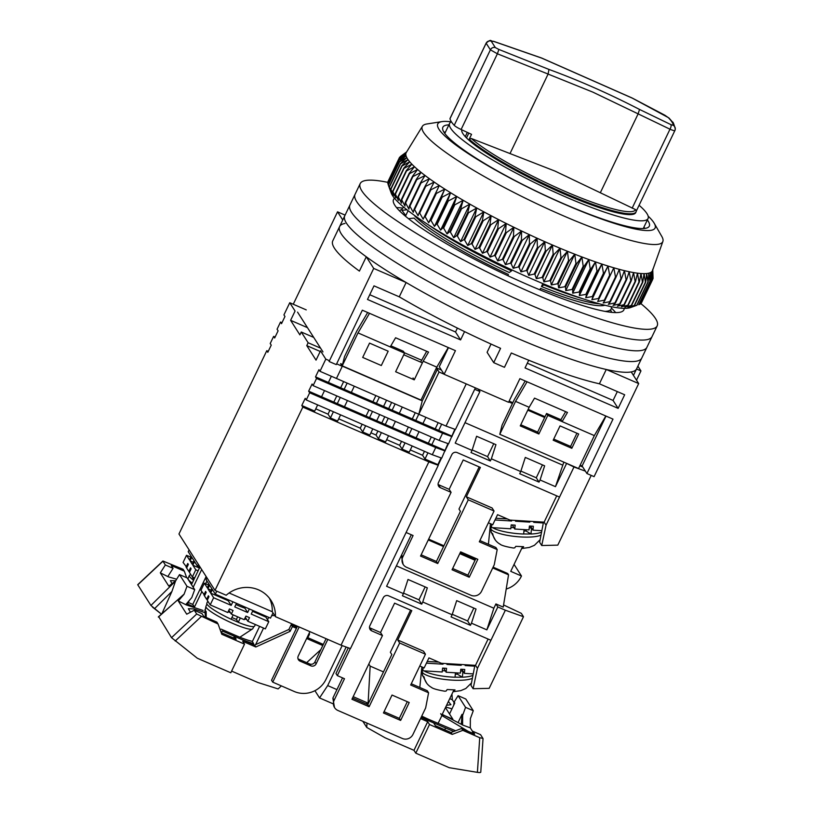 <?xml version="1.0" encoding="UTF-8"?>
<svg xmlns="http://www.w3.org/2000/svg" width="813" height="813" viewBox="0 0 813 813"><rect width="100%" height="100%" fill="white"/><g stroke="black" fill="none" stroke-linecap="round" stroke-linejoin="round"><path stroke-width="1.22" d="M464.558 331.613L460.585 339.915L367.486 299.458L374 285.851L399.264 296.826A164.653 24.908 25.6 0 0 500.574 348.33L493.715 362.649A164.653 24.908 25.6 0 0 499.101 365.007A164.653 24.908 25.6 0 0 504.456 367.313L511.316 352.994A164.653 24.908 25.6 0 0 599.405 383.797L624.658 394.772L618.144 408.38L525.035 367.923L528.724 360.23M399.264 296.826L406.124 282.507A164.653 24.908 25.6 0 0 512.82 336.369A164.653 24.908 25.6 0 0 606.264 369.478L638.683 383.573L631.244 371.937A164.653 24.908 25.6 0 0 636.518 369L640.949 370.931L637.89 366.145M599.415 303.808A110.04 16.646 -154.4 0 1 541.438 286.522L542.84 283.595M639.099 205.262A110.04 16.646 -154.4 0 1 648.063 218.514A110.04 16.646 -154.4 0 1 565.34 196.807A110.04 16.646 -154.4 0 1 449.599 123.424A110.04 16.646 -154.4 0 1 451.428 121.848M539.852 289.824L540.543 288.391A110.04 16.646 25.6 0 0 604.913 305.241M636.477 210.699L635.746 212.61A96.381 14.583 -154.4 0 1 563.297 193.606A96.381 14.583 -154.4 0 1 461.743 129.785M345.098 215.11L337.537 211.827L342.761 219.998M344.976 223.463A164.653 24.908 25.6 0 0 339.621 226.553A164.653 24.908 25.6 0 0 366.267 256.786L373.706 268.422L406.124 282.507M640.949 370.931L636.518 380.179M633.449 375.393L636.518 369M638.683 383.573L594.079 476.652L586.925 473.532L582.098 465.991L580.177 465.158M373.706 268.422L329.102 361.5L336.267 364.61L362.334 310.19L455.443 350.657L444.122 374.285L508.572 402.293L519.893 378.665L612.992 419.122L586.925 473.532M606.264 369.478L599.405 383.797M493.715 362.649L487.099 352.303L491.042 344.062M297.538 312.101L322.974 351.907M366.267 256.786L359.407 271.105A164.653 24.908 25.6 0 1 332.761 240.872L339.621 226.553A164.653 24.908 25.6 0 0 512.82 336.369A164.653 24.908 25.6 0 0 636.599 368.838L641.742 358.106A164.653 24.908 25.6 0 1 517.962 325.627A164.653 24.908 25.6 0 0 641.742 358.106L646.884 347.364A164.653 24.908 25.6 0 1 523.115 314.885A164.653 24.908 25.6 0 0 646.884 347.364L652.036 336.623A164.653 24.908 25.6 0 1 528.257 304.153A164.653 24.908 25.6 0 0 652.036 336.623L657.178 325.881A164.653 24.908 25.6 0 0 640.674 303.452M337.537 211.827L293.259 304.245M408.116 210.689L405.463 216.238M408.472 218.677L414.071 218.087A110.04 16.646 25.6 0 0 508.308 274.388L508.135 275.841M427.963 224.54A115.863 17.53 -154.4 0 0 511.54 270.902L509.212 272.507A110.04 16.646 -154.4 0 1 414.965 216.207L414.295 215.282M609.76 310.373L611.285 311.033A117.265 17.734 -154.4 0 1 611.122 312.304M399.64 210.984A117.265 17.734 -154.4 0 1 402.029 209.348M605.827 416.012L594.333 435.605L578.551 468.542L499.782 434.305L515.554 401.368L529.161 407.283L534.527 398.136L567.474 412.455L562.108 421.601L560.899 419.711L565.635 411.652M594.333 435.605L547.789 415.372L546.58 413.482L560.899 419.711M515.554 401.368L527.058 381.775M448.461 347.618L439.294 366.734L444.122 374.285M369.498 313.31L358.005 332.903L390.23 346.907L395.596 337.761L428.542 352.08L423.177 361.216L436.784 367.13L448.278 347.537M369.752 294.723L455.524 331.989L460.585 339.915M455.524 331.989L457.384 328.096M527.312 363.187L613.073 400.453L618.144 408.38M613.073 400.453L617.321 391.592M582.098 465.991L606.01 416.083M511.54 270.902L511.672 269.804M403.614 214.662L405.768 215.597L401.937 210.313L406.957 209.774M403.888 207.295A115.863 17.53 25.6 0 0 401.937 210.313M605.441 311.359L605.035 311.379A115.863 17.53 25.6 0 0 605.441 311.359A115.863 17.53 25.6 0 0 611.457 307.487L610.797 306.582M540.543 288.391L540.34 290.017M543.877 284.022L543.765 284.906L541.438 286.522M582.809 298.737A115.863 17.53 -154.4 0 1 543.765 284.906M529.161 407.283L520.249 425.9L538.867 433.99L547.789 415.372M571.813 448.309L578.673 433.99L560.045 425.89L553.186 440.209L571.813 448.309L570.604 446.418L576.884 433.309M525.208 380.972L514.355 399.478L502.078 425.108L499.782 434.305M358.005 332.903L342.222 365.84L344.519 356.643L356.795 331.013L367.659 312.507M436.784 367.13L421.002 400.067L342.222 365.84M381.307 365.525L362.689 357.425L369.549 343.106L388.177 351.196L381.307 365.525M423.177 361.216L414.254 379.834L395.636 371.744L404.549 353.127L390.23 346.907M520.787 424.772L537.657 432.099L538.867 433.99M537.657 432.099L546.58 413.482M553.724 439.081L570.604 446.418M420.646 362.1L426.693 351.277M390.87 345.82L403.35 351.246L404.549 353.127M413.045 377.954L414.254 379.834M387.953 182.397A164.653 24.908 25.6 0 0 360.2 183.596L344.763 215.811A164.653 24.908 25.6 0 0 517.962 325.627A164.653 24.908 25.6 0 1 344.763 215.811L339.621 226.553M349.915 205.079A164.653 24.908 25.6 0 0 523.115 314.885A164.653 24.908 25.6 0 1 349.915 205.079M396.561 207.62A127.702 19.319 -154.4 0 1 402.72 208.108A127.702 19.319 25.6 0 0 396.561 207.62M611.437 308.107A127.702 19.319 -154.4 0 1 615.675 312.599A127.702 19.319 25.6 0 0 611.437 308.107M355.057 194.337A164.653 24.908 25.6 0 0 528.257 304.153A164.653 24.908 25.6 0 1 355.057 194.337M624.16 308.351A127.702 19.319 -154.4 0 1 623.856 309.916A127.702 19.319 -154.4 0 1 527.861 284.733A127.702 19.319 -154.4 0 1 393.522 199.561A127.702 19.319 -154.4 0 1 394.559 198.342M360.2 183.596A164.653 24.908 25.6 0 0 533.399 293.412A164.653 24.908 25.6 0 0 657.178 325.881M648.154 216.136A120.476 18.221 -154.4 0 1 654.231 223.28L661.823 236.481A133.332 20.162 -154.4 0 1 662.88 241.441A133.332 20.162 -154.4 0 1 658.347 244.256A133.332 20.162 -154.4 0 1 520.401 195.75A133.332 20.162 -154.4 0 1 422.435 126.239A133.332 20.162 -154.4 0 1 426.693 124.003A133.332 20.162 -154.4 0 1 426.967 123.962L442.008 121.604A120.476 18.221 -154.4 0 1 451.388 121.869M422.435 126.239L406.297 152.488A136.543 20.65 25.6 0 0 406.053 152.966A136.543 20.65 25.6 0 0 405.819 154.287A136.543 20.65 25.6 0 0 406.063 155.842A136.543 20.65 25.6 0 0 406.795 157.61A136.543 20.65 25.6 0 0 408.004 159.592A136.543 20.65 25.6 0 0 409.701 161.777A136.543 20.65 25.6 0 0 411.866 164.165A136.543 20.65 25.6 0 0 414.498 166.736A136.543 20.65 25.6 0 0 417.577 169.49A136.543 20.65 25.6 0 0 421.104 172.407A136.543 20.65 25.6 0 0 425.057 175.486A136.543 20.65 25.6 0 0 429.416 178.708A136.543 20.65 25.6 0 0 434.172 182.051A136.543 20.65 25.6 0 0 439.305 185.516A136.543 20.65 25.6 0 0 444.782 189.083A136.543 20.65 25.6 0 0 450.605 192.742A136.543 20.65 25.6 0 0 456.733 196.482A136.543 20.65 25.6 0 0 463.156 200.272A136.543 20.65 25.6 0 0 469.833 204.114A136.543 20.65 25.6 0 0 476.743 207.986A136.543 20.65 25.6 0 0 483.857 211.868A136.543 20.65 25.6 0 0 491.154 215.75A136.543 20.65 25.6 0 0 498.603 219.622A136.543 20.65 25.6 0 0 506.174 223.463A136.543 20.65 25.6 0 0 513.836 227.254A136.543 20.65 25.6 0 0 521.56 230.983A136.543 20.65 25.6 0 0 529.314 234.632A136.543 20.65 25.6 0 0 537.058 238.199A136.543 20.65 25.6 0 0 544.781 241.664A136.543 20.65 25.6 0 0 552.444 245.008A136.543 20.65 25.6 0 0 560.015 248.219A136.543 20.65 25.6 0 0 567.464 251.278A136.543 20.65 25.6 0 0 574.75 254.195A136.543 20.65 25.6 0 0 581.874 256.938A136.543 20.65 25.6 0 0 588.785 259.51A136.543 20.65 25.6 0 0 595.462 261.877A136.543 20.65 25.6 0 0 601.874 264.062A136.543 20.65 25.6 0 0 608.002 266.034A136.543 20.65 25.6 0 0 613.815 267.792A136.543 20.65 25.6 0 0 619.293 269.337A136.543 20.65 25.6 0 0 624.425 270.648A136.543 20.65 25.6 0 0 629.181 271.725A136.543 20.65 25.6 0 0 633.53 272.568A136.543 20.65 25.6 0 0 637.483 273.168A136.543 20.65 25.6 0 0 641 273.534A136.543 20.65 25.6 0 0 644.079 273.646A136.543 20.65 25.6 0 0 646.701 273.514A136.543 20.65 25.6 0 0 647.89 273.351A136.543 20.65 25.6 0 0 648.865 273.148A136.543 20.65 25.6 0 0 650.552 272.538A136.543 20.65 25.6 0 0 651.762 271.684A136.543 20.65 25.6 0 0 652.493 270.587A136.543 20.65 25.6 0 0 652.534 270.475L662.88 241.441M654.231 223.28A120.476 18.221 -154.4 0 1 651.091 230.313A120.476 18.221 -154.4 0 1 516.225 181.279A120.476 18.221 -154.4 0 1 441.764 121.645A120.476 18.221 -154.4 0 1 442.008 121.604M448.908 124.856A114.45 17.317 25.6 0 0 446.652 125.08A114.45 17.317 25.6 0 0 442.861 127.245A114.45 17.317 25.6 0 0 527.901 187.071A114.45 17.317 25.6 0 0 645.512 228.311A114.45 17.317 25.6 0 0 649.302 226.146A114.45 17.317 25.6 0 0 647.372 219.947M445.473 132.011A114.45 17.317 25.6 0 0 443.898 132.143M399.447 161.716L388.289 185.008L391.246 193.108A134.135 20.284 25.6 0 0 500.036 264.276A134.135 20.284 25.6 0 0 628.652 308.066A134.135 20.284 25.6 0 0 630.319 307.649L636.975 305.241A140.558 21.26 -154.4 0 1 636.752 305.271L630.583 307.172L634.526 305.495A140.558 21.26 -154.4 0 1 634.242 305.515L627.951 307.294L631.599 305.515A140.558 21.26 -154.4 0 1 631.274 305.495L624.872 307.182L628.215 305.271A140.558 21.26 -154.4 0 1 627.839 305.231L621.356 306.816L624.374 304.784A140.558 21.26 -154.4 0 1 623.967 304.723L617.413 306.216L620.116 304.042A140.558 21.26 -154.4 0 1 619.658 303.96L630.817 280.668L629.181 271.725L626.589 279.774A140.558 21.26 -154.4 0 1 626.091 279.662L624.425 270.648L621.508 278.544A140.558 21.26 -154.4 0 1 620.969 278.412L619.293 269.337L616.061 277.081A140.558 21.26 -154.4 0 1 615.482 276.928L613.815 267.792L610.248 275.394A140.558 21.26 -154.4 0 1 609.638 275.211L608.002 266.034L604.1 273.473A140.558 21.26 -154.4 0 1 603.459 273.27L601.874 264.062L597.657 271.339A140.558 21.26 -154.4 0 1 596.986 271.115L595.462 261.877L590.919 269.001A140.558 21.26 -154.4 0 1 590.218 268.747L588.785 259.51L583.927 266.461A140.558 21.26 -154.4 0 1 583.206 266.186L581.874 256.938L576.712 263.727A140.558 21.26 -154.4 0 1 575.97 263.442L574.75 254.195L569.293 260.821A140.558 21.26 -154.4 0 1 568.531 260.516L567.464 251.278L561.702 257.741A140.558 21.26 -154.4 0 1 560.929 257.426L560.015 248.219L553.978 254.52A140.558 21.26 -154.4 0 1 553.186 254.184L552.444 245.008L546.133 251.146A140.558 21.26 -154.4 0 1 545.34 250.79L544.781 241.664L538.216 247.64A140.558 21.26 -154.4 0 1 537.413 247.284L537.058 238.199L530.249 244.032A140.558 21.26 -154.4 0 1 529.436 243.656L529.314 234.632L522.271 240.313A140.558 21.26 -154.4 0 1 521.458 239.926L521.56 230.983L514.294 236.512A140.558 21.26 -154.4 0 1 513.491 236.126L513.836 227.254L506.377 232.64A140.558 21.26 -154.4 0 1 505.574 232.244L506.174 223.463L498.532 228.707A140.558 21.26 -154.4 0 1 497.739 228.311L498.603 219.622L490.788 224.744A140.558 21.26 -154.4 0 1 490.015 224.337L491.154 215.75L483.196 220.75A140.558 21.26 -154.4 0 1 482.434 220.343L483.857 211.868L475.768 216.756A140.558 21.26 -154.4 0 1 475.026 216.349L476.743 207.986L468.532 212.762A140.558 21.26 -154.4 0 1 467.81 212.356L469.833 204.114L461.53 208.789A140.558 21.26 -154.4 0 1 460.829 208.382L463.156 200.272L454.782 204.856A140.558 21.26 -154.4 0 1 454.111 204.459L456.733 196.482L448.319 200.974A140.558 21.26 -154.4 0 1 447.678 200.587L450.605 192.742L442.15 197.163A140.558 21.26 -154.4 0 1 441.55 196.787L444.782 189.083L436.327 193.443A140.558 21.26 -154.4 0 1 435.748 193.067L439.305 185.516L430.849 189.815A140.558 21.26 -154.4 0 1 430.311 189.459L434.172 182.051L425.748 186.309A140.558 21.26 -154.4 0 1 425.25 185.953L429.416 178.708L421.043 182.925A140.558 21.26 -154.4 0 1 420.585 182.59L425.057 175.486L416.754 179.673A140.558 21.26 -154.4 0 1 416.337 179.358L421.104 172.407L412.892 176.584A140.558 21.26 -154.4 0 1 412.526 176.279L417.577 169.49L409.478 173.667A140.558 21.26 -154.4 0 1 409.163 173.372L414.498 166.736L406.53 170.913A140.558 21.26 -154.4 0 1 406.256 170.649L411.866 164.165L404.041 168.352A140.558 21.26 -154.4 0 1 403.817 168.108L409.701 161.777L402.049 165.994A140.558 21.26 -154.4 0 1 401.866 165.761L408.004 159.592L400.535 163.84A140.558 21.26 -154.4 0 1 400.413 163.637L406.795 157.61L399.518 161.899A140.558 21.26 -154.4 0 1 399.447 161.716L406.063 155.842L399 160.191A140.558 21.26 -154.4 0 1 398.98 160.029L405.819 154.287L398.99 158.708A140.558 21.26 -154.4 0 1 399.02 158.565L406.053 152.966L399.478 157.458A140.558 21.26 -154.4 0 1 399.549 157.346L400.311 156.767M652.737 269.266L653.063 278.422A140.558 21.26 -154.4 0 1 653.032 278.554L652.493 270.587L652.575 279.662L641.416 302.954A140.558 21.26 -154.4 0 1 641.335 303.066L640.746 303.31M652.575 279.662A140.558 21.26 -154.4 0 1 652.493 279.784L651.762 271.684L651.589 280.668L640.431 303.96A140.558 21.26 -154.4 0 1 640.298 304.052L639.048 304.509M651.589 280.668A140.558 21.26 -154.4 0 1 651.457 280.759L650.552 272.538L650.105 281.43L638.947 304.723A140.558 21.26 -154.4 0 1 638.764 304.784L649.922 281.501L648.865 273.148L648.134 281.948A140.558 21.26 -154.4 0 1 647.91 281.989L646.701 273.514L645.685 282.213A140.558 21.26 -154.4 0 1 645.4 282.223L644.079 273.646L642.758 282.223A140.558 21.26 -154.4 0 1 642.433 282.213L641 273.534L639.374 281.979A140.558 21.26 -154.4 0 1 638.998 281.948L637.483 273.168L635.532 281.491A140.558 21.26 -154.4 0 1 635.126 281.43L633.53 272.568L631.274 280.759A140.558 21.26 -154.4 0 1 630.817 280.668M406.652 151.919L400.463 156.452M648.134 281.948L636.975 305.241M653.022 277.192L652.758 269.845M647.91 281.989L636.752 305.271M644.831 228.412A114.45 17.317 25.6 0 0 643.947 227.101M645.685 282.213L634.526 305.495M645.4 282.223L634.242 305.515M640.298 304.052L651.457 280.759M642.758 282.223L631.599 305.515M642.433 282.213L631.274 305.495M641.335 303.066L652.493 279.784M639.374 281.979L628.215 305.271M638.998 281.948L627.839 305.231M652.575 279.52L653.032 278.554M635.532 281.491L624.374 304.784M635.126 281.43L623.967 304.723M631.274 280.759L620.116 304.042M388.289 185.008A140.558 21.26 25.6 0 0 388.36 185.191L390.667 191.258L389.254 186.919A140.558 21.26 25.6 0 0 389.376 187.132L391.886 193.24L390.707 189.053A140.558 21.26 25.6 0 0 390.89 189.287L393.583 195.435L392.659 191.401A140.558 21.26 25.6 0 0 392.892 191.644L395.748 197.813L395.098 193.931A140.558 21.26 25.6 0 0 395.372 194.205L398.37 200.394L398.004 196.665A140.558 21.26 25.6 0 0 398.319 196.949L401.459 203.148L401.368 199.571A140.558 21.26 25.6 0 0 401.734 199.876L404.976 206.065L405.179 202.65A140.558 21.26 25.6 0 0 405.596 202.965L408.929 209.134L409.427 205.872A140.558 21.26 25.6 0 0 409.884 206.207L413.289 212.356L414.091 209.246A140.558 21.26 25.6 0 0 414.589 209.591L418.045 215.699L419.152 212.742A140.558 21.26 25.6 0 0 419.691 213.108L423.177 219.164L424.589 216.36A140.558 21.26 25.6 0 0 425.169 216.736L428.664 222.742L430.392 220.069A140.558 21.26 25.6 0 0 430.992 220.455L434.477 226.4L436.52 223.88A140.558 21.26 25.6 0 0 437.16 224.266L440.616 230.13L442.953 227.742A140.558 21.26 25.6 0 0 443.624 228.148L447.028 233.92L449.67 231.675A140.558 21.26 25.6 0 0 450.372 232.071L453.705 237.762L456.652 235.638A140.558 21.26 25.6 0 0 457.373 236.044L460.615 241.634L463.867 239.632A140.558 21.26 25.6 0 0 464.609 240.038L467.739 245.516L471.276 243.636A140.558 21.26 25.6 0 0 472.038 244.042L475.036 249.408L478.857 247.63A140.558 21.26 25.6 0 0 479.629 248.036L482.485 253.27L486.581 251.603A140.558 21.26 25.6 0 0 487.373 252L490.056 257.111L494.416 255.536A140.558 21.26 25.6 0 0 495.219 255.932L497.708 260.902L502.332 259.408A140.558 21.26 25.6 0 0 503.135 259.804L505.432 264.632L510.3 263.219A140.558 21.26 25.6 0 0 511.113 263.605L513.186 268.29L518.277 266.949A140.558 21.26 25.6 0 0 519.09 267.314L520.94 271.857L526.255 270.566A140.558 21.26 25.6 0 0 527.058 270.932L528.663 275.312L534.182 274.083A140.558 21.26 25.6 0 0 534.974 274.438L536.316 278.656L542.027 277.467A140.558 21.26 25.6 0 0 542.82 277.802L543.887 281.867L549.771 280.709A140.558 21.26 25.6 0 0 550.543 281.034L551.336 284.936L557.372 283.808A140.558 21.26 25.6 0 0 558.135 284.113L558.633 287.843L564.811 286.735A140.558 21.26 25.6 0 0 565.553 287.019L565.746 290.587L572.047 289.479A140.558 21.26 25.6 0 0 572.769 289.753L572.657 293.158L579.059 292.04A140.558 21.26 25.6 0 0 579.76 292.294L579.334 295.536L585.827 294.408A140.558 21.26 25.6 0 0 586.498 294.631L585.746 297.71L592.301 296.562A140.558 21.26 25.6 0 0 592.941 296.765L591.874 299.692L598.48 298.493A140.558 21.26 25.6 0 0 599.09 298.686L597.687 301.45L604.323 300.21A140.558 21.26 25.6 0 0 604.902 300.373L603.175 302.985L609.811 301.694A140.558 21.26 25.6 0 0 610.35 301.836L608.297 304.296L614.933 302.944A140.558 21.26 25.6 0 0 615.431 303.066L613.053 305.373L619.658 303.96M398.98 160.029L387.821 183.311A140.558 21.26 25.6 0 0 387.842 183.474L388.34 184.907M399.02 158.565L387.862 181.858A140.558 21.26 25.6 0 0 387.831 181.99L388.075 182.783M399.478 157.458L388.34 180.842M626.589 279.774L615.431 303.066M626.091 279.662L614.933 302.944M621.508 278.544L610.35 301.836M620.969 278.412L609.811 301.694M616.061 277.081L604.902 300.373M615.482 276.928L604.323 300.21M610.248 275.394L599.09 298.686M609.638 275.211L598.48 298.493M608.002 266.034L591.874 299.692M604.1 273.473L592.941 296.765M603.459 273.27L592.301 296.562M601.874 264.062L585.746 297.71M597.657 271.339L586.498 294.631M596.986 271.115L585.827 294.408M595.462 261.877L579.334 295.536M590.919 269.001L579.76 292.294M590.218 268.747L579.059 292.04M588.785 259.51L572.657 293.158M583.927 266.461L572.769 289.753M583.206 266.186L572.047 289.479M581.874 256.938L565.746 290.587M576.712 263.727L565.553 287.019M575.97 263.442L564.811 286.735M574.75 254.195L558.633 287.843M569.293 260.821L558.135 284.113M568.531 260.516L557.372 283.808M567.464 251.278L551.336 284.936M561.702 257.741L550.543 281.034M560.929 257.426L549.771 280.709M560.015 248.219L543.887 281.867M553.978 254.52L542.82 277.802M553.186 254.184L542.027 277.467M552.444 245.008L536.316 278.656M546.133 251.146L534.974 274.438M545.34 250.79L534.182 274.083M544.781 241.664L528.663 275.312M538.216 247.64L527.058 270.932M537.413 247.284L526.255 270.566M537.058 238.199L520.94 271.857M530.249 244.032L519.09 267.314M529.436 243.656L518.277 266.949M529.314 234.632L513.186 268.29M522.271 240.313L511.113 263.605M521.458 239.926L510.3 263.219M521.56 230.983L505.432 264.632M514.294 236.512L503.135 259.804M513.491 236.126L502.332 259.408M513.836 227.254L497.708 260.902M506.377 232.64L495.219 255.932M505.574 232.244L494.416 255.536M506.174 223.463L490.056 257.111M498.532 228.707L487.373 252M497.739 228.311L486.581 251.603M498.603 219.622L482.485 253.27M490.788 224.744L479.629 248.036M490.015 224.337L478.857 247.63M491.154 215.75L475.036 249.408M483.196 220.75L472.038 244.042M482.434 220.343L471.276 243.636M483.857 211.868L467.739 245.516M475.768 216.756L464.609 240.038M475.026 216.349L463.867 239.632M476.743 207.986L460.615 241.634M468.532 212.762L457.373 236.044M467.81 212.356L456.652 235.638M469.833 204.114L453.705 237.762M461.53 208.789L450.372 232.071M460.829 208.382L449.67 231.675M463.156 200.272L447.028 233.92M454.782 204.856L443.624 228.148M454.111 204.459L442.953 227.742M456.733 196.482L440.616 230.13M448.319 200.974L437.16 224.266M447.678 200.587L436.52 223.88M450.605 192.742L434.477 226.4M442.15 197.163L430.992 220.455M441.55 196.787L430.392 220.069M444.782 189.083L428.664 222.742M436.327 193.443L425.169 216.736M435.748 193.067L424.589 216.36M439.305 185.516L423.177 219.164M430.849 189.815L419.691 213.108M430.311 189.459L419.152 212.742M425.748 186.309L414.589 209.591M425.25 185.953L414.091 209.246M421.043 182.925L409.884 206.207M420.585 182.59L409.427 205.872M416.754 179.673L405.596 202.965M416.337 179.358L405.179 202.65M412.892 176.584L401.734 199.876M412.526 176.279L401.368 199.571M409.478 173.667L398.319 196.949M409.163 173.372L398.004 196.665M406.53 170.913L395.372 194.205M406.256 170.649L395.098 193.931M404.041 168.352L392.892 191.644M403.817 168.108L392.659 191.401M402.049 165.994L390.89 189.287M401.866 165.761L390.707 189.053M400.535 163.84L389.376 187.132M400.413 163.637L389.254 186.919M399.518 161.899L388.36 185.191M399 160.191L387.842 183.474M398.99 158.708L387.831 181.99M455.26 429.427L451.896 436.459M448.4 443.746L445.026 450.778M441.54 458.065L438.166 465.107M494.05 511.011L492.119 507.993L466.337 496.794L480.402 467.434L463.217 459.965L449.152 489.324L438.41 484.65L440.331 487.668L451.083 492.343L420.545 556.062L437.74 563.531L468.268 499.812L494.05 511.011L479.294 541.804L497.19 549.578L494.263 564.74L481.57 591.234A8.028 7.713 -32.6 0 1 470.981 595.279L406.52 567.271A8.028 7.713 -32.6 0 1 402.791 556.996L413.085 535.523L406.094 532.485L411.297 534.741L386.592 586.295L403.421 593.602L402.394 595.756L421.734 604.161L422.76 602.006L452.119 614.77L451.093 616.915L470.432 625.319L471.459 623.175L486.855 629.862L497.83 606.955L495.91 603.937L493.847 608.226L486.855 629.862M440.331 487.668A4.014 3.862 -32.6 0 1 438.471 482.536L451.845 454.609A4.014 3.862 -32.6 0 1 457.15 452.587L559.517 497.068L546.051 525.168L544.121 522.149L510.005 520.096L497.556 514.68L492.759 524.71L488.389 522.81M585.38 471.123L573.968 467.018L546.051 525.168M573.968 467.018L566.021 463.095M474.711 389.285L479.904 391.541L455.209 443.095L472.038 450.402L471.001 452.556L490.341 460.961L491.367 458.806L520.737 471.57L519.7 473.715L539.039 482.119L540.066 479.975L555.462 486.662L566.448 463.756M460.636 551.854L452.058 569.761L469.243 577.23L477.82 559.324L460.636 551.854M544.659 417.496L527.779 410.169M512.434 403.492L508.755 401.896M509.141 401.114L512.81 402.709M528.155 409.376L545.035 416.713M478.39 389.173L479.904 391.541M490.463 523.714L488.42 544.273M479.182 466.906L458.979 509.07L460.422 511.336L436.408 561.458L421.144 554.822M497.19 549.578L495.869 547.505L479.894 540.564M475.9 558.49L467.922 575.147L452.648 568.521M466.337 496.794L468.268 499.812M436.408 561.458L437.74 563.531M449.152 489.324L451.083 492.343M556.722 495.859L544.121 522.149M546.021 525.35L541.722 545.523L557.789 545.137L591.203 475.402M563.836 462.14L555.462 486.662M464.985 422.669L562.454 465.026M491.367 458.806L495.94 444.66L476.601 436.266L472.038 450.402M540.066 479.975L544.639 465.829L525.3 457.424L520.737 471.57M539.039 482.119L536.265 477.78L520.889 471.093M490.341 460.961L487.566 456.621L472.19 449.935M401.348 555.492L403.096 564.283M469.243 577.23L467.922 575.147M514.06 564.405L521.479 576.01A24.095 23.14 -32.6 0 1 506.204 589.049M521.479 576.01L510.737 571.346L522.322 547.169M541.722 545.523L539.619 542.23L543.501 522.109M582.758 467.028L579.882 465.778M542.454 464.873L536.265 477.78M493.755 443.715L487.566 456.621M507.312 518.918L495.859 518.237M531.987 528.531A26.504 5.894 -174.3 0 1 531.509 528.562L529.283 527.2M513.999 527.759A26.504 5.894 -174.3 0 1 510.96 527.342M526.235 529.741L526.102 531.031L530.97 534.019A26.504 5.894 5.7 0 0 541.57 532.129M531.509 528.562L530.97 534.019M492.597 527.657A26.504 5.894 5.7 0 0 523.633 534.029L524.07 529.609M491.763 524.273L491.438 527.586L510.818 528.785L511.204 524.893L515.157 525.137L514.771 529.029L529.019 529.913L529.405 526.021L533.358 526.265L532.972 530.157L541.844 530.706M533.826 521.529L533.745 522.363L543.338 522.962M515.625 520.432L515.544 521.235L529.791 522.119L529.873 521.285M495.026 519.964L511.59 520.991L511.672 520.198M512.292 524.954L514.771 529.029M530.493 526.082L532.972 530.157M529.791 522.119L529.263 521.255M511.59 520.991L511.082 520.157M490.269 525.676L491.438 527.586M495.3 539.995L491.032 531.814A25.447 5.65 5.7 0 0 492.698 533.724C493.582 538.541 496.184 542.108 500.503 544.425L499.954 544.131C501.387 545.421 505.889 546.722 513.47 548.023L514.731 547.84L515.808 546.336L523.623 546.702L522.2 548.45L529.365 547.454L534.415 545.31L540.096 539.741M523.928 531.052A14.055 3.12 5.7 0 0 526.113 530.909M530.808 533.917A26.107 5.803 -174.3 0 1 523.643 533.938M584.323 202.224A96.381 14.583 -154.4 0 1 563.297 193.606A96.381 14.583 -154.4 0 1 541.346 183.545M510.036 153.515L548.094 74.074L592.921 92.164L638.124 113.861L600.319 192.752L555.086 171.126L471.327 138.495A94.908 14.36 -154.4 0 0 564.832 191.289A94.908 14.36 -154.4 0 0 635.553 209.612L600.319 192.752M467.302 132.377L465.27 136.635M468.816 133.088L466.499 137.915M668.276 117.57C671.66 121.066 673.306 123.657 673.245 125.344A4.014 3.974 2.5 0 1 675.288 128.972C673.886 123.942 672.951 121.635 672.493 122.041L669.201 118.241A4.014 3.618 136 0 0 668.276 117.57L632.331 98.149L541.712 58.119L493.755 41.433A4.014 1.555 -72.5 0 0 493.501 41.28C489.883 41.382 491.977 38.374 486.174 43.048L449.996 118.546A8.028 1.22 25.6 0 0 449.985 118.698A112.448 17.012 -154.4 0 0 454.223 125.334A8.028 1.22 25.6 0 0 461.113 129.501A602.382 91.117 25.6 0 0 471.54 134.348L469.192 139.247L471.327 138.495M635.553 209.612L636.366 210.933M674.892 130.568L675.288 128.972A4.014 3.974 2.5 0 1 674.902 130.497L636.467 210.75M674.902 130.497C675.095 131.076 673.459 130.649 669.983 129.206L638.124 113.861M673.245 125.344L670.827 124.582A4.014 1.535 116.4 0 1 669.983 129.206L632.158 208.169M493.755 41.433L491.235 41.178L495.32 47.571L498.877 49.451L548.958 69.43C578.937 80.406 609.13 93.739 639.526 109.44L670.827 124.582M454.223 125.334L490.402 49.837L486.154 43.201L449.985 118.698M639.526 109.44L638.134 113.82M486.174 43.048L486.154 43.201A4.014 3.943 170.3 0 1 491.235 41.178M548.958 69.43L548.094 74.074M498.877 49.451L497.393 53.79L548.104 74.054M495.32 47.571A4.014 3.709 -44.1 0 0 490.402 49.837L497.393 53.79L461.113 129.501M273.635 336.379L274.662 337.984L278.097 330.82L277.07 329.224L280.505 322.06L281.522 323.665L284.957 316.501L283.93 314.905L289.763 302.731L295.068 311.033L290.607 320.332L299.885 334.865L301.267 331.999L308.137 342.751L306.765 345.616L316.044 360.139L320.505 350.83L325.81 359.133L319.976 371.307L318.95 369.702L315.525 376.856L316.542 378.462L313.117 385.626L312.09 384.021L308.655 391.175L309.682 392.781L306.257 399.945L305.231 398.34L301.796 405.504L302.822 407.1L214.998 590.401L178.962 533.999L266.776 350.698L267.802 352.303L271.237 345.139L270.211 343.543L273.635 336.379L275.119 337.029M306.237 309.885L289.763 302.731M307.487 327.669L290.607 320.332M308.137 342.751L320.586 348.157M313.706 337.405L301.267 331.999M320.2 351.46L306.765 345.616M325.81 359.133L329.478 360.728M336.633 363.838L342.283 366.287L336.45 378.462L319.976 371.307M342.558 364.498L340.596 363.645L342.283 366.287M343.177 362.029L343.391 361.145M214.998 590.401L226.197 595.258A30.122 28.922 -32.6 0 1 271.044 600.482A30.122 28.922 -32.6 0 1 275.424 616.66L341.043 645.176L428.868 461.875L302.822 407.1M428.868 461.875L438.288 465.29L350.474 648.591L341.043 645.176M275.424 616.66L272.294 611.752L229.103 592.982M266.776 350.698L268.26 351.348M466.235 383.888L446.022 426.073L455.443 429.488L475.381 387.872M316.542 378.462L442.587 433.238L439.162 440.402L448.583 443.817L454.813 429.264M445.148 450.971L435.727 447.557L432.292 454.721L441.723 458.136L447.953 443.583M438.288 465.29L437.872 464.63L441.093 457.902M436.429 367.872L441.408 370.037M272.294 611.752A30.122 28.922 147.4 0 0 269.347 598.114M437.872 464.63L424.975 459.03L422.567 455.26L410.301 449.924M412.191 445.981L409.224 452.18L402.059 449.071L399.65 445.3L386.673 439.66M388.563 435.707L385.586 441.916L378.431 438.796L376.013 435.026L370.911 432.811M372.801 428.868L369.834 435.067L362.669 431.957L360.261 428.177L338.686 418.807M340.576 414.864L337.608 421.063L330.444 417.953L328.035 414.173L315.769 408.848M317.659 404.904L314.692 411.104L301.796 405.504M299.174 626.975L272.741 682.148L294.225 691.487A24.095 23.14 147.4 0 0 326.003 679.343L342.182 645.583M327.822 639.425L316.145 663.815A4.014 3.862 -32.6 0 1 310.851 665.837L300.099 661.162A4.014 3.862 -32.6 0 1 298.239 656.03L309.916 631.65M297.436 626.223L271.542 680.268L272.741 682.148M326.074 638.672L314.936 661.924A4.014 3.862 -32.6 0 1 309.641 663.947L298.899 659.282A4.014 3.862 -32.6 0 1 297.975 658.713M292.893 624.252L292.426 625.217M294.641 625.004L294.174 625.98M255.607 644.648L263.544 628.083M267.528 619.75L268.686 617.341M252.335 641.569L259.611 626.376M186.584 603.632L194.459 607.057L201.797 591.742M205.618 583.764L206.939 581M199.988 566.905L191.492 584.628M435.992 368.777L437.353 369.366L439.04 372.008L444.061 374.183M421.561 360.189L404.254 352.669M403.766 354.773L422.384 362.862M442.587 433.238L452.008 436.652M446.022 426.073L336.45 378.462M342.121 366.043L422.262 400.87L437.353 369.366M347.436 400.535L344.468 406.744L321.552 396.785L324.519 390.575M331.379 376.256L328.411 382.466L315.525 376.856M328.035 414.173L329.926 410.23M333.818 402.11L336.785 395.911M340.677 387.791L343.645 381.592M337.304 403.624L340.281 397.425M354.295 386.216L351.328 392.425L344.163 389.305L347.141 383.106M330.444 417.953L333.411 411.744M360.261 428.177L362.151 424.234M366.043 416.114L369.011 409.915M372.903 401.795L375.87 395.596M379.661 414.549L376.693 420.748L369.529 417.638L372.506 411.429M386.531 400.22L383.553 406.429L376.399 403.309L379.366 397.11M362.669 431.957L365.647 425.748M395.423 421.388L392.445 427.597L385.291 424.477L388.258 418.278M402.283 407.069L399.315 413.268L392.151 410.159L395.118 403.959M391.632 402.445L388.655 408.644M384.773 416.764L381.795 422.963M377.903 431.083L376.013 435.026M378.431 438.796L381.399 432.597M399.65 445.3L401.541 441.347M405.433 433.238L408.4 427.028M412.293 418.908L415.26 412.709M419.051 431.662L416.083 437.861L408.919 434.752L411.896 428.553M425.91 417.343L422.943 423.543L415.778 420.433L418.756 414.234M402.059 449.071L405.037 442.872M422.567 455.26L424.457 451.306M428.349 443.197L431.317 436.988M435.209 428.868L438.177 422.669M434.813 438.512L431.835 444.711L416.083 437.861M451.591 435.992L438.695 430.392L441.672 424.193M424.975 459.03L427.953 452.831M194.459 607.057L192.772 604.415L206.136 576.519M188.342 602.484L192.772 604.415M193.179 587.271L201.675 569.537M439.04 372.008L418.807 414.254L422.262 400.87M432.292 454.721L306.257 399.945M344.163 389.305L328.411 382.466M376.399 403.309L351.328 392.425M385.291 424.477L376.693 420.748M392.151 410.159L383.553 406.429M415.778 420.433L399.315 413.268M280.505 322.06L281.989 322.71M438.695 430.392L422.943 423.543M408.919 434.752L392.445 427.597M369.529 417.638L344.468 406.744M435.727 447.557L309.682 392.781M439.162 440.402L313.117 385.626M444.731 450.311L431.835 444.711M321.552 396.785L308.655 391.175M237.65 616.823L236.4 619.445L238.25 622.341A26.504 4.014 25.6 0 0 254.632 626.081L255.373 624.526M207.803 601.142L206.827 603.175A26.504 4.014 25.6 0 0 231.085 619.221L233.168 614.882M230.516 612.809A26.504 4.014 -154.4 0 1 228.168 611.64M246.766 619.608A26.504 4.014 -154.4 0 1 244.611 618.856M240.333 617.992L238.25 622.341M192.508 577.047A26.504 4.014 25.6 0 0 194.012 579.354M205.384 617.118L204.978 609.679A25.447 3.852 25.6 0 0 206.187 611.569L206.197 617.463M231.898 617.514A14.055 2.124 25.6 0 0 232.843 617.931A14.055 2.124 25.6 0 0 236.431 619.384M238.189 622.24A26.107 3.953 -154.4 0 1 234.652 620.756A26.107 3.953 -154.4 0 1 231.105 619.171M193.596 580.238A26.107 3.953 -154.4 0 1 189.338 575.462A26.107 3.953 -154.4 0 1 191.025 574.882M204.693 612.555L193.779 608.937L188.382 608.713L190.435 612.26M158.311 616.925L184.063 594.252L186.99 586.295L194.703 589.649L187.224 577.952L179.51 574.608L175.567 580.97L168.769 586.082L160.313 572.86L168.454 576.874L176.655 579.212M168.027 576.214L173.067 568.328L171.258 565.502L184.317 571.173L186.695 577.728M307.842 637.687L323.32 644.435M231.603 671.081L257.833 682.483L278.107 688.916L281.389 685.908M306.674 662.656L320.81 649.668M296.969 627.189L291.196 624.679L288.91 629.455L254.591 645.105L234.347 636.305L233.534 638.002M221.207 632.646L236.156 639.14L234.347 636.305M203.809 616.427L216.858 622.108L218.067 623.988L196.695 614.018L194.287 610.248L202 613.602L203.809 616.427M253.29 644.546L253.697 643.703A36.148 5.467 -154.4 0 1 237.345 637.544L222.305 631.01L221.471 632.758M253.697 643.703L252.182 641.325A28.109 4.248 -154.4 0 1 236.136 635.654L221.095 629.12M159.033 617.25L171.513 637.677L197.335 658.235L230.801 672.778L244.52 644.14L221.797 634.262L218.067 623.988M175.679 580.797L170.415 580.614L171.96 583.683M184.317 571.173L183.108 569.283L162.925 561.011L137.712 584.699L150.923 605.451L161.431 614.13L154.49 608.703L171.909 591.478L161.889 613.724M173.067 568.328L165.354 564.974L162.946 561.204L137.763 584.862M322.791 645.542L307.304 638.815L309.59 634.038L308.92 633.744M296.43 628.317L292.406 626.569L290.119 631.345L255.8 646.996L242.711 641.305L244.52 644.14M254.591 645.105L255.8 646.996M288.91 629.455L290.119 631.345M291.196 624.679L292.406 626.569M309.123 633.307L309.59 634.038M194.287 610.248L186.726 614.191L178.281 600.97L186.411 604.974L203.108 610.482M194.703 589.649L191.777 597.606L185.994 604.323M189.297 600.492L187.579 604.069M160.313 572.86L165.354 564.974M175.567 580.97L171.909 591.478M184.063 594.252L178.281 600.97M179.51 574.608L186.99 586.295M152.478 607.128L154.49 608.703M245.262 607.159L244.815 608.094A14.055 2.124 -154.4 0 1 238.676 605.756A14.055 2.124 -154.4 0 1 235.912 604.506M231.177 605.36L228.229 600.746L210.679 593.114L213.636 597.738L231.177 605.36L232.894 601.783L236.471 603.337L234.764 606.915L247.65 612.524L249.367 608.937L252.945 610.492L251.227 614.079L268.778 621.701L265.821 617.077L266.217 616.264M268.778 621.701L265.343 628.866L247.802 621.234L249.52 617.656L245.933 616.102L244.215 619.679L231.329 614.079L233.046 610.502L229.459 608.947L227.752 612.524L210.201 604.902L213.636 597.738M265.821 617.077L252.558 611.315M245.323 617.372L247.802 621.234M204.744 595.37L200.923 590.37L204.348 583.216L207.305 587.829L209.022 584.252L209.622 585.197L207.904 588.775L210.079 592.169L211.797 588.592L212.396 589.537L210.679 593.114M208.626 585.075L204.348 583.216M203.87 594.994L205.587 591.417L206.187 592.362L204.48 595.939L206.644 599.333L208.362 595.756L208.961 596.691L207.244 600.279L210.201 604.902M228.859 610.207L231.329 614.079M247.65 612.524L244.815 608.094M228.616 599.923L228.229 600.746M206.644 599.333L207.518 599.709M211.045 590.147L207.904 588.775M186.909 567.454L183.077 562.454L186.512 555.289L189.459 559.913L191.177 556.336L191.777 557.281L190.069 560.858L192.234 564.252L193.951 560.675L194.551 561.62L192.833 565.198L195.791 569.822L198.108 570.828M190.791 557.149L186.512 555.289M195.791 569.822L192.356 576.976L194.673 577.982M186.035 567.078L187.752 563.5L188.352 564.435L186.634 568.023L188.809 571.417L190.516 567.83L191.126 568.775L189.409 572.362L192.356 576.976M199.429 568.063L192.833 565.198M188.809 571.417L189.673 571.793M193.209 562.22L190.069 560.858M273.005 612.87L270.495 618.124L215.343 594.161L216.776 591.173M206.949 577.789L206.065 579.628L215.343 594.161M274.662 615.461A11.24 10.803 -32.6 0 1 271.705 615.583M198.392 564.395L197.508 566.244L199.825 567.24M189.104 549.873L188.22 551.712L197.508 566.244M350.291 648.52L337.314 675.603L335.982 673.53L348.31 647.809M346.155 647.026L327.68 685.583L319.55 697.93L314.926 690.684M425.443 654.211L423.512 651.193L397.73 639.994L411.795 610.634L394.6 603.165L380.535 632.524L369.793 627.849L371.724 630.868L382.466 635.542L351.938 699.261L369.122 706.731L399.661 643.012L425.443 654.211L410.687 685.003L428.583 692.778L425.656 707.94L412.963 734.434A8.028 7.713 -32.6 0 1 402.364 738.478L337.913 710.471A8.028 7.713 -32.6 0 1 334.184 700.196L344.478 678.723L337.314 675.603M371.724 630.868A4.014 3.862 -32.6 0 1 369.864 625.736L383.238 597.809A4.014 3.862 -32.6 0 1 388.533 595.787L490.9 640.268L477.444 668.367L475.514 665.349L441.398 663.296L428.949 657.88L424.142 667.91L419.782 666.01M477.404 668.55L473.115 688.723L489.182 688.337L523.481 616.732L505.351 610.217L477.444 668.367M505.351 610.217L497.83 606.955M392.029 695.054L383.451 712.96L400.636 720.43L409.213 702.523L392.029 695.054M493.105 567.159L507.708 573.511L508.552 574.821L492.729 567.952M475.046 560.269L459.782 553.633M443.542 546.57L428.268 539.944M428.654 539.151L443.918 545.787M460.158 552.84L475.432 559.476M503.572 604.953L521.316 613.337L523.481 616.732M319.55 697.93L332.883 703.723M327.68 685.583L336.938 689.607M353.177 696.67L368.096 703.154M421.856 666.914L419.813 687.463M410.575 610.106L390.362 652.27L391.815 654.536L367.801 704.658L352.527 698.021M428.583 692.778L427.262 690.704L411.276 683.763M342.558 677.879L332.863 698.123L334.478 707.483M407.293 701.69L399.305 718.346L384.041 711.721M397.73 639.994L399.661 643.012M367.801 704.658L369.122 706.731M380.535 632.524L382.466 635.542M488.105 639.059L475.514 665.349M396.378 565.868L493.847 608.226M422.76 602.006L427.333 587.86L407.994 579.466L403.421 593.602M471.459 623.175L476.032 609.028L456.693 600.624L452.119 614.77M470.432 625.319L467.658 620.98L452.272 614.293M421.734 604.161L418.959 599.821L403.573 593.134M400.636 720.43L399.305 718.346M508.552 574.821L503.217 607.108L495.91 603.937M445.453 707.605L452.871 719.21A24.095 23.14 -32.6 0 1 452.729 719.495M452.871 719.21L442.13 714.546L453.715 690.369M473.115 688.723L471.001 685.43L474.894 665.308M473.837 608.073L467.658 620.98M425.138 586.915L418.959 599.821M438.705 662.117L427.252 661.436M463.38 671.731A26.504 5.894 -174.3 0 1 462.902 671.762L460.676 670.4M445.392 670.959A26.504 5.894 -174.3 0 1 442.353 670.542M457.617 672.94L457.495 674.231L462.363 677.209A26.504 5.894 5.7 0 0 472.953 675.329M462.902 671.762L462.363 677.209M423.99 670.857A26.504 5.894 5.7 0 0 455.026 677.229L455.463 672.808M423.156 667.473L422.821 670.786L442.211 671.985L442.597 668.093L446.55 668.337L446.164 672.229L460.402 673.113L460.788 669.221L464.751 669.465L464.365 673.357L473.227 673.906M465.219 664.729L465.138 665.562L474.731 666.162M447.018 663.632L446.937 664.434L461.184 665.319L461.266 664.485M426.419 663.164L442.983 664.191L443.065 663.398M443.685 668.154L446.164 672.229M461.886 669.282L464.365 673.357M461.184 665.319L460.656 664.455M442.983 664.191L442.475 663.357M421.662 668.875L422.821 670.786M426.693 683.194L422.425 675.014A25.447 5.65 5.7 0 0 424.091 676.924C424.975 681.741 427.577 685.308 431.886 687.625L431.347 687.331C432.78 688.621 437.282 689.922 444.853 691.223L446.113 691.04L447.191 689.536L455.016 689.902L453.583 691.65L460.758 690.654L465.808 688.509L471.489 682.94M455.321 674.251A14.055 3.12 5.7 0 0 457.506 674.109M462.201 677.117A26.107 5.803 -174.3 0 1 455.036 677.138M446.561 705.288L450.93 704.719L448.39 701.487M438.085 723.418L441.906 715.572L440.687 713.672M455.615 730.755L429.325 719.617A28.109 4.248 -154.4 0 1 421.744 716.101M430.504 721.558L430.534 721.497A36.148 5.467 -154.4 0 1 421.215 717.198M430.534 721.497L445.575 728.031L444.741 729.779M453.705 731.487L445.575 728.031M472.343 733.133L472.861 731.314L474.67 734.139L461.611 728.468L451.022 732.513L435.463 725.755L433.654 722.92L421.093 717.462M366.815 702.595L366.724 704.19M366.988 723.103L366.744 727.432L362.822 721.294M368.95 664.241L370.159 666.121L368.045 704.149M366.744 727.432L385.138 737.808L413.98 750.338L415.789 753.163L449.254 767.706L477.404 772.35C479.731 772.685 480.839 772.584 480.727 772.055M442.211 714.363L463.004 725.176L470.3 727.869L472.749 731.71M468.095 731.283L441.906 715.572M451.022 732.513L452.231 734.403L429.508 724.525L427.699 721.7L420.555 718.59M461.611 728.468L462.821 730.348L452.231 734.403M472.861 731.314L480.574 734.657L483.034 738.57L480.768 772.198M482.983 738.438L479.731 737.706L462.821 730.348M383.482 671.914L370.159 666.121M413.98 750.338L427.699 721.7M451.998 708.834L445.717 707.056M449.752 698.641L452.343 699.769L454.081 702.493M458.146 722.401L462.018 714.332L462.648 715.318L465.564 707.361L458.095 695.664L454.152 702.025L454.782 703.011L449.528 713.977M429.508 724.525L415.789 753.163M470.3 727.869L470.361 718.672L473.278 710.714L465.808 699.017L458.095 695.664M465.564 707.361L473.278 710.714M462.587 724.525L462.648 715.318M452.343 699.769L451.957 694.038M454.152 702.025L453.684 705.288M462.018 714.332L461.347 724.21M402.791 556.996L401.561 555.066M491.184 532.627L490.818 528.338A25.935 5.762 5.7 0 0 522.007 537.007A25.935 5.762 5.7 0 0 541.001 535.035M522.546 548.196L522.688 546.793M636.142 211.787A96.381 14.583 -154.4 0 1 563.694 192.772A96.381 14.583 -154.4 0 1 469.192 139.247M298.899 659.282L300.099 661.162M309.641 663.947L310.851 665.837M314.936 661.924L316.145 663.815M204.693 612.717L205.943 606.346A25.935 3.923 25.6 0 0 233.24 623.622A25.935 3.923 25.6 0 0 252.721 628.764L253.92 626.549M187.884 578.988L188.098 578.429A25.935 3.923 25.6 0 0 192.224 583.104M175.202 641.02L201.157 616.64M175.618 581.041L150.923 605.451M196.695 614.018L171.513 637.677M158.352 617.087L184.023 594.181M334.184 700.196L332.863 698.123M422.577 675.827L422.211 671.538A25.935 5.762 5.7 0 0 453.4 680.196A25.935 5.762 5.7 0 0 472.394 678.235M453.939 691.396L454.071 689.993M438.288 723.499L438.319 722.94M477.404 772.35L479.731 737.706M643.256 228.534L648.063 218.514M444.792 133.444L449.599 123.424M652.768 269.835L652.839 271.623M490.818 528.338L490.9 526.702M522.363 546.814L522.2 548.45M669.201 118.241L664.861 115.222L632.209 98.038L541.621 58.018L493.501 41.28M205.943 606.346L206.909 604.018M239.876 637.229L252.721 628.764M188.098 578.429L189.338 575.462M422.211 671.538L422.282 669.902M453.745 690.013L453.583 691.65"/></g></svg>
